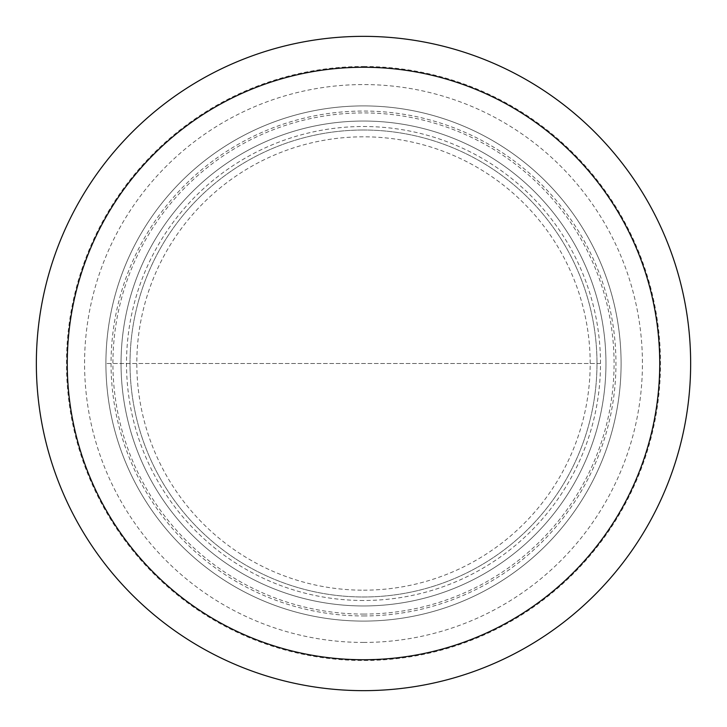 <?xml version="1.0" encoding="UTF-8"?>
<svg xmlns="http://www.w3.org/2000/svg" width="727" height="727" viewBox="0 0 727 727"><rect width="100%" height="100%" fill="white"/><g stroke="black" fill="none" stroke-linecap="round" stroke-linejoin="round"><path stroke-width="0.55" stroke-dasharray="3.63 2.73" d="M363.5 621.094A257.594 257.594 0 0 0 621.094 363.5A257.594 257.594 0 0 0 363.5 105.906A257.594 257.594 0 0 0 105.906 363.5A257.594 257.594 0 0 0 363.5 621.094A257.594 257.594 0 0 1 105.906 363.5A257.594 257.594 0 0 1 363.5 105.906A257.594 257.594 0 0 1 621.094 363.5A257.594 257.594 0 0 1 363.5 621.094A257.594 257.594 0 0 1 105.906 363.5A257.594 257.594 0 0 1 363.5 105.906A257.594 257.594 0 0 1 621.094 363.5A257.594 257.594 0 0 1 363.5 621.094A257.594 257.594 0 0 1 105.906 363.5A257.594 257.594 0 0 1 363.5 105.906A257.594 257.594 0 0 1 621.094 363.5A257.594 257.594 0 0 1 363.5 621.094M363.5 590.188A226.688 226.688 0 0 0 590.188 363.5A226.688 226.688 0 0 0 363.5 136.812A226.688 226.688 0 0 0 136.812 363.5A226.688 226.688 0 0 0 363.5 590.188M363.5 614.079A250.579 250.579 0 0 0 614.079 363.5A250.579 250.579 0 0 0 363.5 112.921A250.579 250.579 0 0 0 112.921 363.5A250.579 250.579 0 0 0 363.5 614.079M363.5 605.954A242.454 242.454 0 0 1 121.045 363.5A242.454 242.454 0 0 1 363.5 121.045A242.454 242.454 0 0 1 605.954 363.5A242.454 242.454 0 0 1 363.5 605.954A242.454 242.454 0 0 0 605.954 363.5A242.454 242.454 0 0 0 363.5 121.045A242.454 242.454 0 0 0 121.045 363.5A242.454 242.454 0 0 0 363.5 605.954M363.5 130.015A233.485 233.485 0 0 1 596.985 363.5A233.485 233.485 0 0 1 363.5 596.985A233.485 233.485 0 0 1 130.015 363.5A233.485 233.485 0 0 1 363.5 130.015A233.485 233.485 0 0 0 130.015 363.5A233.485 233.485 0 0 0 363.5 596.985A233.485 233.485 0 0 0 596.985 363.5A233.485 233.485 0 0 0 363.5 130.015M363.5 615.951A252.451 252.451 0 0 0 615.951 363.5A252.451 252.451 0 0 0 363.5 111.049A252.451 252.451 0 0 0 111.049 363.5A252.451 252.451 0 0 0 363.5 615.951M363.5 36.35A327.15 327.15 0 0 1 690.65 363.5A327.15 327.15 0 0 1 363.5 690.65A327.15 327.15 0 0 1 36.35 363.5A327.15 327.15 0 0 1 363.5 36.35M600.493 363.5L105.906 363.5L600.493 363.5M363.5 600.493A236.993 236.993 0 0 1 126.507 363.5A236.993 236.993 0 0 1 363.5 126.507A236.993 236.993 0 0 1 600.493 363.5A236.993 236.993 0 0 1 363.5 600.493M363.5 642.432A278.932 278.932 0 0 0 642.432 363.5A278.932 278.932 0 0 0 363.5 84.568A278.932 278.932 0 0 0 84.568 363.5A278.932 278.932 0 0 0 363.5 642.432M363.5 66.484A297.016 297.016 0 0 1 660.516 363.5A297.016 297.016 0 0 1 363.5 660.516A297.016 297.016 0 0 1 66.484 363.5A297.016 297.016 0 0 1 363.5 66.484"/><path stroke-width="1.09" d="M363.5 690.65A327.15 327.15 0 0 0 690.65 363.5A327.15 327.15 0 0 0 363.5 36.35A327.15 327.15 0 0 0 36.35 363.5A327.15 327.15 0 0 0 363.5 690.65M363.5 659.734A296.234 296.234 0 0 0 659.734 363.5A296.234 296.234 0 0 0 363.5 67.266A296.234 296.234 0 0 0 67.266 363.5A296.234 296.234 0 0 0 363.5 659.734"/></g></svg>
